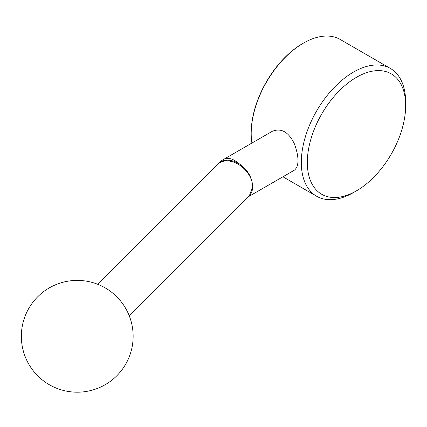 <?xml version="1.0" encoding="UTF-8"?>
<svg xmlns="http://www.w3.org/2000/svg" width="427" height="427" viewBox="0 0 427 427"><rect width="100%" height="100%" fill="white"/><g stroke="black" fill="none" stroke-linecap="round" stroke-linejoin="round"><path stroke-width="0.64" d="M129.274 315.884L249.09 196.068A22.359 15.81 -135 0 0 252.645 186.711A22.359 15.81 -135 0 0 239.147 164.817A22.359 15.81 -135 0 0 217.471 164.448A22.359 22.359 0 0 1 219.014 163.045A22.311 15.772 -135 0 1 238.773 163.45C247.58 169.572 252.202 177.322 252.645 186.711L249.341 195.806M248.482 196.676L294.571 170.069C299.13 165.906 299.13 157.301 294.571 144.246C288.716 131.964 281.265 127.662 272.212 131.34L223.577 159.426A22.359 22.359 0 0 0 218.229 163.728M251.914 143.061A73.78 42.599 -60 0 1 251.193 133.512A73.78 42.599 -60 0 1 303.362 43.154A73.78 42.599 -60 0 1 340.255 39.497L390.369 68.432A73.78 42.599 -60 0 1 405.65 102.208L405.65 105.677A69.532 40.143 -60 0 1 356.486 190.832A69.532 40.143 -60 0 1 307.317 162.447A69.532 40.143 -60 0 1 356.486 77.292A69.532 40.143 -60 0 1 405.65 105.677M353.481 192.566L356.486 190.832A69.532 40.143 -60 0 1 356.486 190.837L353.481 192.566A73.78 42.599 -60 0 1 316.588 196.223A73.78 42.599 -60 0 1 316.588 111.031A73.78 42.599 -60 0 1 390.369 68.432M251.193 133.512L251.193 132.786A72.884 42.081 -60 0 1 302.732 43.517L303.362 43.154M238.773 163.45A22.359 12.906 -120 0 0 223.577 159.426M249.09 196.068A22.359 22.359 0 0 0 249.565 195.577M282.93 176.789L316.588 196.223M97.66 284.265L217.471 164.448M133.139 336.295A55.894 55.894 0 0 0 49.297 287.889A55.894 55.894 0 0 0 49.297 384.7A55.894 55.894 0 0 0 133.139 336.295"/></g></svg>
